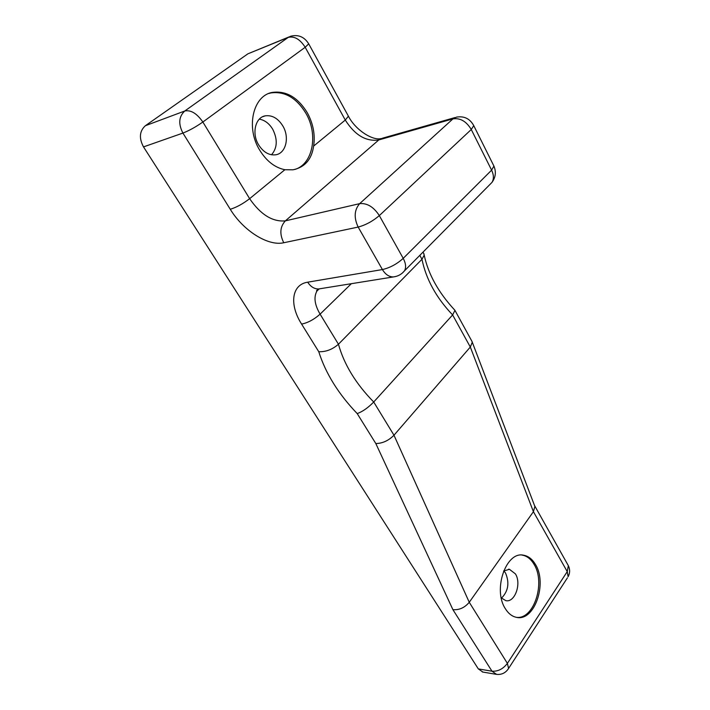 <?xml version="1.0" encoding="UTF-8"?>
<svg xmlns="http://www.w3.org/2000/svg" width="710" height="710" viewBox="0 0 710 710"><rect width="100%" height="100%" fill="white"/><g stroke="black" fill="none" stroke-linecap="round" stroke-linejoin="round"><path stroke-width="1.06" d="M294.827 169.45C312.906 164.223 318.515 134.536 305.877 113.227C296.398 97.829 284.737 91.057 270.883 92.93L268.904 93.463M258.635 144.884C263.374 152.206 269.046 155.517 275.64 154.807C285.899 153.493 289.831 137.385 282.82 125.936C278.027 118.33 272.178 114.958 265.283 115.837C255.289 117.381 251.517 133.569 258.635 144.884M516.587 617.363C534.035 619.546 545.768 582.617 534.035 564.317C530.867 558.965 526.882 555.894 522.072 555.096L521.894 555.069M501.242 597.873L505.822 600.642C514.901 602.87 521.726 583.496 515.416 573.884L509.416 569.296L503.594 571.035M505.351 608.701C508.387 613.573 512.087 616.457 516.472 617.345C534.399 621.818 547.65 583.451 535.42 564.432C532.251 559.072 528.267 555.992 523.456 555.193C506.132 551.084 492.607 589.699 505.351 608.701M284.861 169.726L293.008 169.805C304.83 167.32 311.699 159.404 313.634 146.074C315.329 134.767 313.216 123.655 307.306 112.757C297.827 97.332 286.157 90.552 272.303 92.415C252.884 95.628 245.633 127.835 259.762 150.245C266.561 161.17 274.93 167.658 284.861 169.726L249.636 198.676C260.623 214.633 272.533 222.026 285.358 220.863L359.668 203.646L452.936 118.881L378.82 139.932C366.076 141.814 354.893 135.184 345.282 120.061L313.634 146.074M259.327 119.147C264.732 120.096 269.188 123.46 272.702 129.211C277.77 139.373 277.379 147.893 271.531 154.78M501.482 598.139C508.307 591.226 509.656 582.848 505.529 573.014L503.878 570.831M482.889 672.059L478.327 668.909L143.509 146.899C138.849 138.13 139.48 131.066 145.39 125.705L184.786 110.991L288.233 37.399L247.914 53.818L145.39 125.705M247.914 53.818L288.935 36.956M534.435 505.289L534.87 506.443L533.414 511.688L469.257 602.284C464.659 607.733 459.201 610.192 452.9 609.641L375.821 443.546L357.219 413.602C338.457 394.014 325.642 373.389 318.763 351.716L301.599 324.088C289.227 304.812 291.455 284.577 307.705 282.181L382.415 269.56L358.159 227.067L283.769 242.749C268.105 246.423 243.317 230.759 230.271 209.281L182.923 133.072L143.509 146.899M423.63 253.284L424.207 255.156L421.971 259.283L338.448 344.226C332.449 349.471 325.89 351.974 318.763 351.716M424.207 255.156C428.308 274.326 438.558 292.724 454.968 310.341L452.625 314.938L373.708 402.002C368.206 407.673 362.712 411.543 357.219 413.602M471.759 341.004L472.283 342.211L470.313 347.039L393.979 435.23C388.565 440.653 382.512 443.422 375.821 443.546M381.057 138.583C373.176 140.82 355.861 130.658 348.406 116.183L345.282 120.061L305.193 47.277L202.856 122.022L249.636 198.676C243.015 203.788 236.563 207.32 230.271 209.281M454.968 117.567L382.459 138.201L378.82 139.932L285.358 220.863C279.962 226.783 279.438 234.087 283.769 242.749M318.772 288.935L316.971 291.002C313.563 297.02 314.601 304.732 320.095 314.148L338.448 344.226C344.093 364.496 355.843 383.764 373.708 402.002L393.979 435.23L469.257 602.284L507.384 663.389L567.246 571.621L533.414 511.688L470.313 347.039L452.625 314.938C436.277 297.774 426.062 279.216 421.971 259.283L419.805 255.36M489.616 184.777L492.003 182.363C493.974 178.955 493.841 174.882 491.613 170.143L471.262 129.504L379.326 215.591L403.218 258.36L491.613 170.143L493.92 166.078L493.601 165.421M351.352 283.689L320.095 314.148C314.095 319.482 307.936 322.793 301.599 324.088M478.327 668.909L491.986 671.207L452.9 609.641M496.592 674.394L491.986 671.207C497.967 671.58 503.106 668.971 507.384 663.389L508.582 668.447L507.934 669.441M395.647 276.527L393.358 276.935C389.036 276.918 385.388 274.459 382.415 269.56C389.959 267.803 396.899 264.076 403.218 258.36C405.854 263.33 406.28 267.492 404.496 270.847L402.313 273.093M379.326 215.591C372.768 221.218 365.712 225.034 358.159 227.067C353.757 217.721 354.255 209.911 359.668 203.646C367.105 202.927 373.655 206.912 379.326 215.591M473.472 125.075L473.756 125.643L471.262 129.504C466.355 121.321 460.249 117.78 452.936 118.881L456.557 117.115C464.225 115.872 469.958 118.712 473.756 125.643L493.92 166.078C496.308 171.855 495.669 177.287 492.003 182.363L404.496 270.847C401.576 274.362 397.866 276.385 393.358 276.935L318.577 288.97C314.273 288.997 310.643 286.733 307.705 282.181M182.923 133.072C178.174 123.877 178.796 116.52 184.786 110.991C190.901 109.793 196.927 113.467 202.856 122.022C195.809 126.948 189.162 130.631 182.923 133.072M348.219 115.837L308.717 43.842L305.193 47.277C300.037 39.219 294.384 35.926 288.233 37.399L290.718 36.228C298.351 34.328 304.35 36.867 308.717 43.842L308.593 43.612M320.618 288.642L318.577 288.97C316.624 290.31 316.092 290.985 316.971 291.002L319.163 288.926M567.902 564.885L568.346 565.675L567.246 571.621L568.115 576.76C570.041 573.121 570.121 569.429 568.346 565.675L534.639 505.715M567.405 577.86L508.582 668.447C505.555 673.089 501.34 675.041 495.944 674.287L482.294 671.962M509.416 569.296L508.537 569.216M265.283 115.837L262.62 116.742M272.303 92.415L270.883 92.93M522.072 555.096L523.456 555.193M423 252.139L424.048 254.038M455.083 310.607L472.159 341.741M472.283 342.211L534.87 506.443"/></g></svg>
